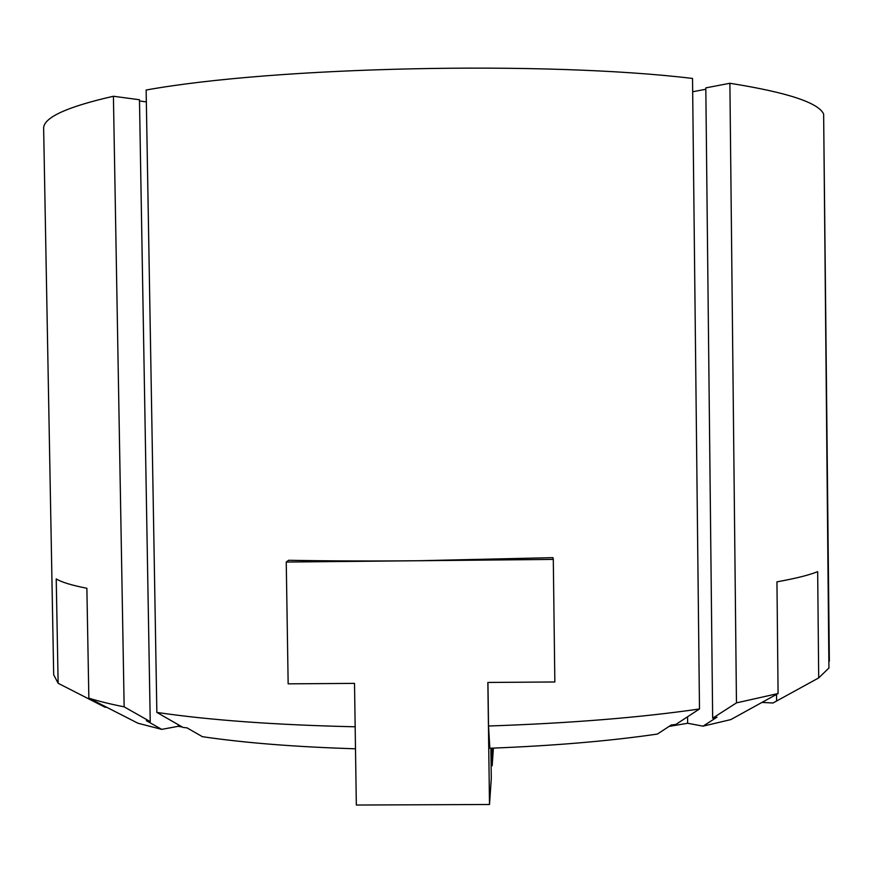 <?xml version="1.0" encoding="UTF-8"?>
<svg xmlns="http://www.w3.org/2000/svg" width="873" height="873" viewBox="0 0 873 873"><rect width="100%" height="100%" fill="white"/><g stroke="black" fill="none" stroke-linecap="round" stroke-linejoin="round"><path stroke-width="1.31" d="M823.708 120.649L829.35 661.123M669.078 726.423L687.64 723.259L703.016 726.161L730.788 719.603L778.083 693.544L776.948 581.844C795.619 578.472 809.195 575.078 817.674 571.651L818.699 677.917L772.987 702.994L761.976 702.416M487.942 682.446L488.531 726.009L489.84 748.237C553.253 745.815 609.103 741.09 657.402 734.062L671.293 724.972L675.8 724.47L699.491 708.974L692.529 78.45C545.494 60.674 274.984 66.697 146.14 90.028L156.856 712.423L182.992 727.416L187.008 727.864L202.383 736.692C244.778 742.912 295.816 746.95 355.497 748.794M106.561 707.206L105.218 707.316L58.142 683.286L56.221 578.919C61.437 582.16 71.651 585.281 86.874 588.282L88.85 698.171L137.923 723.215L161.712 729.37L178.234 726.314L182.326 727.034M113.414 96.259L139.473 99.751L150.232 721.633L124.152 706.846L113.414 96.259C66.032 107.052 42.777 117.91 43.65 128.855L53.69 674.764L58.142 683.286M161.712 729.37L146.38 720.705L150.232 721.633M818.699 677.917L828.924 668.009L823.643 114.068C818.448 102.643 787.195 92.374 729.893 83.273L705.81 87.878L712.663 718.184L716.995 717.191L703.016 726.161M712.663 718.184L736.463 702.874L778.083 693.544M488.531 726.009C569.971 723.248 640.291 717.573 699.491 708.974M156.856 712.423C209.727 720.192 275.835 724.983 355.169 726.794M88.85 698.171C98.573 701.205 110.336 704.096 124.152 706.846M178.212 724.677L178.234 726.314M146.337 101.89L139.494 100.984M736.463 702.874L729.893 83.273M705.821 89.253L692.682 91.752M687.564 716.777L687.64 723.259M288.603 560.28C330.158 561.023 373.742 561.175 419.346 560.728L552.936 557.651L553.296 559.407L286.246 562.048L288.603 560.28M491.117 765.752L492.176 765.752L491.946 748.161M493.398 748.106L492.176 765.752M490.888 748.205L491.292 778.574L489.502 804.491L487.854 682.446L554.846 681.977L553.296 559.407M286.246 562.048L288.155 683.843L354.514 683.384L356.337 805.037L489.502 804.491M776.534 694.406L776.599 701.008M101.508 705.417L101.497 704.62"/></g></svg>
